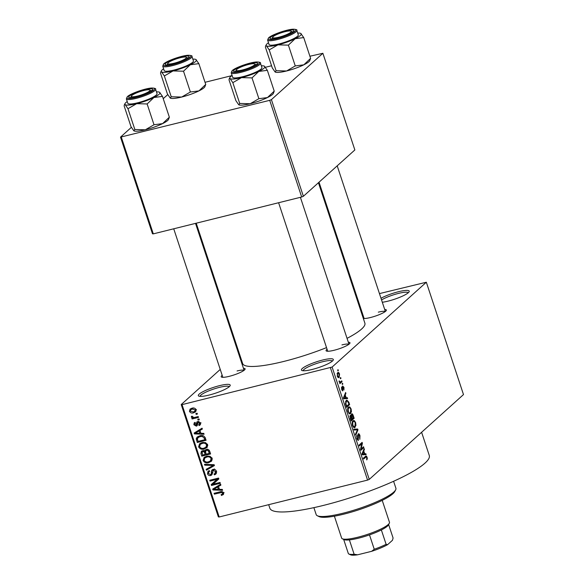 <?xml version="1.0" encoding="UTF-8"?>
<svg xmlns="http://www.w3.org/2000/svg" width="584" height="584" viewBox="0 0 584 584"><rect width="100%" height="100%" fill="white"/><g stroke="black" fill="none" stroke-linecap="round" stroke-linejoin="round"><path stroke-width="0.88" d="M219.504 385.659A16.79 3.066 161.7 0 1 230.111 385.732A16.79 3.066 161.7 0 1 209.036 395.083A16.79 3.066 161.7 0 1 198.779 396.098A16.79 3.066 161.7 0 1 203.473 391.433A16.79 3.066 161.7 0 1 219.504 385.659M229.249 386.717A15.396 2.81 -18.3 0 0 219.496 387.36A15.396 2.81 -18.3 0 0 200.056 396.368M322.616 360.036A16.79 3.066 161.7 0 1 333.223 360.109A16.79 3.066 161.7 0 1 312.148 369.46A16.79 3.066 161.7 0 1 301.892 370.468A16.79 3.066 161.7 0 1 306.585 365.81A16.79 3.066 161.7 0 1 322.616 360.036M332.362 361.094A15.396 2.81 -18.3 0 0 322.609 361.737A15.396 2.81 -18.3 0 0 303.169 370.745M380.994 298.271A16.79 3.066 161.7 0 1 398.522 291.708A16.79 3.066 161.7 0 1 409.129 291.774A16.79 3.066 161.7 0 1 388.053 301.132A16.79 3.066 161.7 0 1 382.316 302.257M408.267 292.759A15.396 2.81 -18.3 0 0 398.514 293.402A15.396 2.81 -18.3 0 0 381.556 299.95M348.319 342.224A12.592 2.3 161.7 0 1 349.904 343.261A12.592 2.3 161.7 0 1 334.092 350.276A12.592 2.3 161.7 0 1 326.405 351.028A12.592 2.3 161.7 0 1 327.062 349.254M348.889 344.297A11.198 2.044 -18.3 0 0 341.947 344.903M243.448 368.285A12.592 2.3 161.7 0 1 245.032 369.322A12.592 2.3 161.7 0 1 229.22 376.337A12.592 2.3 161.7 0 1 221.533 377.096A12.592 2.3 161.7 0 1 222.19 375.315M244.017 370.358A11.198 2.044 -18.3 0 0 237.067 370.964M384.703 309.469A12.592 2.3 161.7 0 1 386.287 310.505A12.592 2.3 161.7 0 1 370.475 317.521A12.592 2.3 161.7 0 1 363.321 318.433M385.272 311.542A11.198 2.044 -18.3 0 0 378.322 312.155M421.604 432.277L429.284 455.491A83.957 15.33 161.7 0 1 323.397 505.423A83.957 15.33 161.7 0 1 269.852 508.219L268.684 504.678M326.522 347.619A64.371 11.753 161.7 0 1 283.707 361.459A64.371 11.753 161.7 0 1 242.659 363.606L196.224 223.205M239.002 352.539L238.411 353.064M220.241 369.424L181.215 404.559L182.033 404.639L332.113 367.059L369.263 479.391L367.57 480.099L330.42 367.759M182.033 404.639L219.19 516.979L218.365 516.898L181.215 404.559M338.26 377.571L339.165 377.344C338.589 378.052 337.953 377.622 337.253 376.067L337.61 372.738C338.194 372.001 338.844 372.424 339.552 373.994L339.165 377.344L338.698 377.622M337.61 372.738L338.114 372.446M341.771 380.856L342.049 381.688L339.822 383.688L339.903 382.542L339.041 381.009L340.114 382.148L341.771 380.856M340.216 382.126L340.618 381.892M342.574 390.842L341.676 389.448L341.676 386.951L342.611 389.966L342.582 385.98L343.969 387.345L343.925 390.017L343.633 387.572L342.918 386.761L342.757 390.857M342.275 386.893L343.005 386.71L342.275 386.922M341.954 390.149L342.611 389.966M348.816 402.172L349.626 404.61L346.575 407.355L345.421 403.661L346.239 400.42L346.867 400.047L348.816 402.172L348.385 402.281M350.247 415.458L351.181 415.779L351.553 413.968C352.137 413.465 352.714 414.041 353.291 415.691L354.145 418.268L351.086 421.013L350.232 418.429L350.451 415.341M357.7 429.028L357.97 429.846L355.729 435.058L355.444 434.197L357.496 429.809L354.072 430.036L353.787 429.167L357.7 429.028L354.043 429.941M363.569 446.767L363.839 447.599L360.788 450.344L360.496 449.461L361.781 443.745L359.335 445.95L359.058 445.118L362.116 442.373L362.409 443.263L361.124 448.965L363.569 446.767M365.453 456.316C365.942 455.608 366.489 455.929 367.095 457.279L367.314 458.776L366.737 459.936L366.73 457.564L366.197 456.878L363.657 459.017L363.379 458.184L365.956 456.016M366.197 456.878L364.095 457.535M369.263 479.391L463.492 394.572L426.335 282.233L332.113 367.059M365.869 453.731L366.161 454.6L362.27 454.819L361.978 453.951L364.153 448.549L364.445 449.417L363.766 450.957L364.723 453.834L365.869 453.731L362.211 454.644M357.999 440.365L358.481 440.248L356.861 438.635L356.948 435.306L357.211 438.285L358.218 439.409L358.204 433.868C358.788 433.467 359.372 434.065 359.948 435.664L359.824 439.343L359.569 435.912L358.488 434.693L358.248 440.38M357.839 434.81L358.627 434.62L357.839 434.854M357.306 439.672L358.218 439.409M353.933 427.51L355.167 427.203C354.364 428.167 353.473 427.576 352.502 425.437C351.948 422.984 352.115 421.444 353.013 420.823L354.378 420.662L355.634 422.626L355.948 425.444L354.539 427.568M353.013 420.823L353.583 420.502M348.495 407.165L349.867 407.004L351.115 408.968L351.429 411.786L350.02 413.91L347.984 411.778C347.429 409.326 347.597 407.785 348.495 407.165L349.071 406.844M347.334 397.682L347.619 398.551L343.735 398.77L343.443 397.901L345.618 392.499L345.911 393.368L345.232 394.908L346.181 397.784L347.334 397.682L343.669 398.587M342.553 383.235L342.83 384.068L342.392 384.454L342.122 383.63L342.553 383.235M340.669 377.534L340.947 378.366L340.508 378.76L340.238 377.928L340.669 377.534M338.078 369.694L338.355 370.526L337.917 370.92L337.64 370.088L338.078 369.694M195.866 413.538L197.122 413.224L197.399 414.056L196.144 414.37L195.866 413.538M194.903 417.377L198.224 416.553L198.494 417.385L192.092 418.976L191.822 418.144L192.844 417.889L191.377 417.18L191.457 416.304L192.45 416.312L193.545 417.545L194.903 417.377M197.75 419.239L199.005 418.925L199.283 419.757L198.027 420.071L197.75 419.239M198.721 424.78L199.56 423.217L198.195 422.341L197.684 422.699L197.078 425.765L196.319 426.145L193.873 424.729L194.216 422.831L195.071 422.349L195.457 423.152L194.779 424.473L195.917 425.349L196.852 421.991L197.764 421.546L200.494 423.042L200.071 425.013L199.107 425.583L198.721 424.78L201.049 422.874M199.064 421.56L197.684 422.699M195.457 423.152L194.976 423.429L195.406 423.042M195.917 425.349L197.604 423.831M200.918 433.306L203.787 433.372L204.072 434.248L194.436 433.905L194.143 433.029L202.071 428.189L202.356 429.058L199.969 430.43L200.918 433.306M207.05 447.395L204.305 448.965C201.867 449.768 199.969 449.081 198.611 446.906L199.524 443.833L202.079 442.577L205.51 442.621L207.641 444.665L206.685 447.767M211.569 461.053L208.824 462.623C206.386 463.426 204.488 462.74 203.13 460.564L204.035 457.484L206.597 456.235L210.028 456.279L212.16 458.323L211.204 461.426M223.431 494.436L221.475 495.458L221.088 494.655L222.343 494.086L222.584 493.195L221.621 492.465L214.357 494.144L214.08 493.312L220.058 491.83C221.591 491.224 222.781 491.611 223.621 492.984L223.234 494.648M219.19 516.979L367.57 480.099M219.453 489.356L222.322 489.421L222.613 490.297L212.97 489.954L212.686 489.078L220.606 484.238L220.898 485.107L218.504 486.479L219.453 489.356M212.977 484.209L220.022 482.457L220.292 483.289L211.488 485.479L211.196 484.589L217.095 479.325L210.036 481.085L209.766 480.252L218.569 478.062L218.861 478.953L212.977 484.209L218.854 478.946M214.321 469.368L213.357 470.237L211.722 474.996L210.685 475.522C209.181 475.836 208.116 475.245 207.495 473.755L208.028 471.259L209.291 470.602L209.685 471.405L208.816 471.872L208.51 473.478L210.444 474.683L211.255 474.201L211.386 471.186L211.999 469.938L213.065 469.405C214.686 469.105 215.824 469.755 216.474 471.361L215.868 474.106L214.408 474.858L214.021 474.055L214.992 473.529L215.423 471.543L213.357 470.237L212.758 470.529L214.503 468.959M210.444 474.683L212.379 473.186M204.488 464.302L214.153 464.725L214.423 465.536L206.437 470.186L206.152 469.324L213.277 465.433L204.772 465.171L204.488 464.302M206.32 449.49C207.977 449.096 209.123 449.731 209.744 451.381L210.59 453.958L201.794 456.148L200.94 453.564L201.378 451.249L202.392 450.724L204.539 451.162L205.101 450.089L206.32 449.49M199.779 435.825C202.21 434.985 204.042 435.664 205.269 437.861L206.079 440.299L197.275 442.489L196.231 438.803L197.107 437.102L199.779 435.825M191.932 408.216C193.713 407.603 195.093 408.092 196.078 409.698L195.465 411.917L193.53 412.837C191.771 413.421 190.413 412.924 189.45 411.34L190.077 409.099L191.932 408.216M356.955 299.19L357.663 299.015M379.454 293.599L426.335 282.233M303.373 196.29L354.853 149.949L322.879 53.29L271.407 99.63L303.373 196.29L301.68 196.998L269.713 100.331L271.407 99.63M121.333 137.211L153.3 233.87L152.475 233.79L120.508 137.13L269.713 100.331M153.3 233.87L301.68 196.998M167.761 94.593L163.228 98.674M131.378 127.341L120.508 137.13M205.028 82.293L231.928 75.606M265.464 67.277L271.567 65.758M309.9 56.232L322.879 53.29M318.441 182.726L364.891 323.186A64.371 11.753 161.7 0 1 347.042 338.355M362.854 317.024A12.592 2.3 161.7 0 1 363.445 316.506M223.723 493.743L221.475 495.458M223.219 493.889L223.022 493.48M223.387 492.473L222.584 493.195M222.438 491.735L221.621 492.465M215.737 492.903L214.357 494.144M213.781 489.224L212.97 489.954M214.708 488.341L214.569 487.925M220.737 484.632L218.504 486.479M219.394 485.684L215.467 487.655L213.722 489.224L218.336 489.334L217.569 487.019L213.722 489.224M219.19 488.56L218.336 489.334M219.314 485.45L217.569 487.019M213.335 483.88L211.488 485.479M213.233 483.902L212.948 483.026M218.474 478.084L217.095 479.325M211.415 479.836L210.036 481.085M216.503 473.171L214.408 474.858M216.16 473.281L215.883 472.726M216.241 470.806L215.423 471.543M212.284 474.084L210.685 475.522M212.313 473.982L211.474 474.04M208.4 472.938L207.495 473.755M209.101 471.616L209.167 470.638M213.109 470.215L213.131 469.616L211.386 471.186M214.27 465.068L206.437 470.186M214.072 464.718L213.277 465.433M205.685 464.353L204.772 465.171M211.934 460.55L208.824 462.623M210.569 461.053L210.094 461.156M204.05 459.732L203.13 460.564M204.728 458.126L205.079 456.783M206.714 456.352L204.765 458.09L204.152 460.301C205.218 461.966 206.685 462.455 208.561 461.783L210.444 460.885L211.131 458.586C210.101 456.958 208.671 456.454 206.846 457.075L204.969 457.922L207.021 456.141M210.444 460.885L212.313 459.199M208.021 456.016L206.846 457.075M211.956 457.841L211.131 458.586M210.247 452.907L209.656 453.053M206.13 453.929L205.539 454.075M203.174 454.899L201.794 456.148M201.838 452.746L200.94 453.564M202.546 451.483L202.517 450.702M206.298 449.498L204.539 451.162M206.079 450.49L205.714 450.103M202.546 455.06L205.174 454.403L204.283 451.994L202.816 451.52L202.144 451.848L202.546 455.06M206.035 453.629L205.174 454.403M203.692 450.731L202.816 451.52M206.028 450.425L204.283 451.994M206.203 454.148L209.291 453.381L208.313 450.782L206.605 450.322L205.853 450.695L205.663 452.505L206.203 454.148M210.145 452.607L209.291 453.381M207.619 449.41L206.605 450.322M209.065 450.111L208.313 450.782M209.539 450.87L208.707 451.622M207.422 446.891L204.305 448.965M206.05 447.395L205.575 447.497M199.538 446.074L198.611 446.906M200.21 444.468L200.56 443.125M202.195 442.694L200.246 444.439L199.64 446.643C200.699 448.308 202.166 448.804 204.042 448.132L205.926 447.227L206.619 444.928C205.583 443.3 204.152 442.796 202.327 443.417L200.451 444.263L202.509 442.482M205.926 447.227L207.794 445.541M203.502 442.358L202.327 443.417M207.444 444.183L206.619 444.928M205.729 439.248L205.137 439.394M198.655 441.249L197.275 442.489M197.998 437.577L196.231 438.803M197.976 437.234L198.188 436.387M200.086 435.752L197.326 438.701L198.027 441.402L204.772 439.723L204.276 438.226L202.305 436.46L200.042 436.657L197.954 437.62M205.634 438.956L204.772 439.723M201.246 435.584L200.042 436.657M203.115 435.73L202.305 436.46M205.123 437.467L204.276 438.226M195.246 433.175L194.436 433.905M196.166 432.291L196.027 431.875M202.203 428.583L199.969 430.43M200.852 429.634L196.932 431.605L195.187 433.175L199.801 433.284L199.034 430.97L195.187 433.175M200.655 432.51L199.801 433.284M200.779 429.401L199.034 430.97M200.553 424.283L199.107 425.583M200.283 422.56L199.56 423.217M197.494 425.086L196.319 426.145M197.574 424.648L196.917 424.553M194.706 423.977L193.873 424.729M198.151 422.225L198.166 421.48M199.071 419.122L198.027 420.071M193.684 417.545L192.092 418.976M193.26 417.516L192.844 417.889M192.34 416.312L191.377 417.18M197.188 413.428L196.144 414.37M196.078 411.012L193.53 412.837M195.275 411.26L194.647 411.391M190.318 410.559L189.45 411.34M191.107 409.435L191.202 408.45M192.618 408.077L190.793 409.72L190.369 411.136L193.253 412.005L194.742 411.311L195.158 409.902L192.267 409.034L190.793 409.72M193.406 408.012L192.267 409.034M195.881 409.245L195.158 409.902M366.584 458.958L367.314 458.776M366.664 457.389L367.095 457.279M363.737 449.592L364.445 449.417M363.117 451.118L363.766 450.957M362.153 454.469L364.723 453.834M362.043 454.133L364.27 453.877L363.503 451.563L362.423 454.038L363.124 453.899L362.051 454.169M362.131 454.403L364.27 453.877M362.876 451.717L363.503 451.563M362.189 448.008L363.839 447.599M360.131 444.161L361.781 443.745M360.635 443.709L362.409 443.263M360.576 449.103L361.124 448.965M359.518 435.774L359.948 435.664M356.539 436.284L357.262 436.102M356.787 438.394L357.211 438.285M357.408 429.985L357.97 429.846M355.401 425.575L355.948 425.444M352.787 421.057L354.378 420.662M355.203 422.728L355.634 422.626M352.853 425.108C353.605 426.743 354.291 427.159 354.897 426.371L355.276 422.947C354.546 421.356 353.875 420.925 353.276 421.663L352.7 422.641L352.853 425.108L352.429 425.218M353.269 426.955L354.897 426.371M352.167 422.772L352.7 422.641M352.342 421.896L353.773 421.378L352.407 421.714M352.488 418.677L354.145 418.268M349.94 416.085L351.181 415.779M351.166 419.859L352.079 419.042L351.247 416.633L350.568 416.239L351.166 419.859L350.743 419.969M349.896 416.407L351.247 416.633M352.437 418.721L353.51 417.757L352.605 415.166L351.831 414.793L352.437 418.721L352.013 418.823M351.466 417.188L351.897 417.078M351.145 414.969L352.006 414.691L351.152 414.91M350.882 411.917L351.429 411.786M349.414 413.852L350.656 413.545M348.268 407.406L349.867 407.004M350.685 409.077L351.115 408.968M348.341 411.457C349.093 413.085 349.772 413.509 350.385 412.713L350.765 409.296C350.028 407.698 349.363 407.267 348.757 408.004L348.188 408.983L348.341 411.457L347.911 411.559M348.75 413.304L350.385 412.713M347.648 409.114L348.188 408.983M347.823 408.238L349.254 407.72L347.889 408.063M347.969 405.019L349.626 404.61M346.655 406.209L348.991 404.099L347.363 400.916L346.509 401.252L345.837 403.493L346.655 406.209L346.224 406.311M345.743 404.843L346.166 404.734M345.414 403.602L345.837 403.493M345.538 401.493L347.363 400.916M345.195 393.543L345.911 393.368M344.582 395.069L345.232 394.908M343.618 398.419L346.181 397.784M343.502 398.084L345.735 397.828L344.969 395.514L343.888 397.989L344.589 397.85L343.516 398.113M343.596 398.354L345.735 397.828M344.341 395.667L344.969 395.514M343.582 387.44L343.969 387.345M342.304 387.28L342.786 387.156M341.392 387.9L341.99 387.747M341.611 389.229L341.983 389.134M341.947 390.127L342.487 389.995M342.304 384.192L342.83 384.068M339.428 382.337L342.049 381.688M339.041 381.053L339.435 380.958M339.129 381.71L339.596 381.593M340.421 378.498L340.947 378.366M339.165 374.089L339.552 373.994M337.574 375.804L338.895 376.519L339.231 374.256L337.91 373.548L337.202 375.899M337.647 376.95L338.895 376.519M337.048 373.76L338.282 373.329L337.085 373.629M337.829 370.657L338.355 370.526M395.66 489.852L394.769 491.546A40.581 7.41 161.7 0 1 343.83 514.146A40.581 7.41 161.7 0 1 319.054 516.584L317.331 515.752A41.982 7.665 -18.3 0 0 342.961 513.234A41.982 7.665 -18.3 0 0 395.66 489.852A41.982 7.665 -18.3 0 0 395.908 488.268L393.594 481.282M313.878 507.642L316.192 514.635A41.982 7.665 -18.3 0 0 317.331 515.752M190.391 92.002L181.69 97.046A18.469 3.373 161.7 0 0 198.947 90.885L205.736 84.432L204.874 86.76A18.469 3.373 161.7 0 1 204.05 87.739A18.469 3.373 161.7 0 1 198.947 90.885L190.391 92.002L183.515 71.212L190.304 64.758L198.859 63.641L195.844 59.451A18.469 3.373 161.7 0 1 196.063 59.575A18.469 3.373 161.7 0 1 190.304 64.758A18.469 3.373 161.7 0 1 173.054 70.927L183.515 71.212M170.418 98.156L170.382 98.141A18.469 3.373 161.7 0 0 170.418 98.156A18.469 3.373 161.7 0 0 181.69 97.046L171.229 96.762L170.2 98.032L167.404 93.958L160.527 73.168L160.775 72.007L161.556 71.905A18.469 3.373 161.7 0 1 161.381 70.846A18.469 3.373 161.7 0 1 162.213 69.868A18.469 3.373 161.7 0 1 163.615 68.802M165.768 63.328A12.592 2.3 161.7 0 1 179.814 57.29A12.592 2.3 161.7 0 1 188.968 57.035A12.592 2.3 161.7 0 1 188.398 57.699A12.592 2.3 161.7 0 1 176.565 63.094A12.592 2.3 161.7 0 1 165.469 64.809A12.592 2.3 161.7 0 1 165.768 63.328M162.724 66.131L164.199 70.576A15.396 2.81 -18.3 0 0 176.813 69.306A15.396 2.81 -18.3 0 0 192.64 62.305A15.396 2.81 -18.3 0 0 193.428 60.904L191.953 56.465A15.396 2.81 161.7 0 1 191.172 57.86A15.396 2.81 161.7 0 1 175.346 64.86A15.396 2.81 161.7 0 1 162.724 66.131L163.702 63.926C166.951 60.729 181.931 55.495 188.245 55.261C191.245 55.422 192.486 55.823 191.953 56.465M171.229 96.762L164.352 75.971L173.054 70.927A18.469 3.373 -18.3 0 1 161.556 71.905L164.352 75.971M205.736 84.432L198.859 63.641M192.837 59.137A18.469 3.373 161.7 0 1 195.844 59.451M167.455 64.32A11.198 2.044 -18.3 0 0 166.9 65.028A11.198 2.044 161.7 0 1 166.951 64.912L167.842 63.225A9.797 1.788 -18.3 0 0 171.922 63.722A9.797 1.788 -18.3 0 0 182.463 60.335A9.797 1.788 -18.3 0 0 186.113 57.181A9.797 1.788 -18.3 0 0 182.244 57.305A9.797 1.788 -18.3 0 0 167.842 63.225M186.113 57.181L187.836 58.006A11.198 2.044 161.7 0 1 187.953 58.071M141.452 91.155A9.797 1.788 -18.3 0 0 131.458 95.973A9.797 1.788 -18.3 0 0 139.948 95.382A9.797 1.788 -18.3 0 0 149.738 89.929A9.797 1.788 -18.3 0 0 141.452 91.155M131.072 97.075A11.198 2.044 -18.3 0 0 130.517 97.783A11.198 2.044 161.7 0 1 130.568 97.667L131.458 95.973M149.738 89.929L151.46 90.761A11.198 2.044 161.7 0 1 151.57 90.819M281.203 36.566A9.797 1.788 -18.3 0 0 290.993 31.113A9.797 1.788 -18.3 0 0 282.707 32.339A9.797 1.788 -18.3 0 0 272.713 37.157A9.797 1.788 -18.3 0 0 281.203 36.566M290.993 31.113L292.715 31.945A11.198 2.044 161.7 0 1 292.825 32.003M272.327 38.259A11.198 2.044 -18.3 0 0 271.772 38.967A11.198 2.044 161.7 0 1 271.823 38.851L272.713 37.157M240.411 70.409A9.797 1.788 -18.3 0 0 250.952 67.021A9.797 1.788 -18.3 0 0 254.609 63.868A9.797 1.788 -18.3 0 0 250.733 63.992A9.797 1.788 -18.3 0 0 236.33 69.912A9.797 1.788 -18.3 0 0 240.411 70.409M254.609 63.868L256.332 64.693A11.198 2.044 161.7 0 1 256.442 64.758M235.943 71.007A11.198 2.044 -18.3 0 0 235.388 71.722A11.198 2.044 161.7 0 1 235.44 71.606L236.33 69.912M389.316 523.227L388.433 524.921A23.791 4.343 161.7 0 1 387.36 526.184A23.791 4.343 161.7 0 1 381.359 529.951A23.791 4.343 161.7 0 1 369.497 534.886A23.791 4.343 161.7 0 1 349.378 539.886A23.791 4.343 161.7 0 1 344.042 539.601L342.319 538.769A25.185 4.599 -18.3 0 0 364.511 535.353A25.185 4.599 -18.3 0 0 388.185 524.563A25.185 4.599 -18.3 0 0 389.316 523.227A25.185 4.599 -18.3 0 0 389.47 522.279L382.221 500.364M334.391 516.183L341.64 538.098A25.185 4.599 -18.3 0 0 342.319 538.769M381.359 529.951L386.112 544.317L387.601 544.668A22.389 4.088 161.7 0 1 371.628 551.318L357.62 554.8A22.389 4.088 161.7 0 1 350.517 554.8L348.794 553.968A23.791 4.343 -18.3 0 0 354.13 554.252L357.62 554.8M388.528 524.242L393.09 538.032L392.455 540.295L387.601 544.668M371.628 551.318L374.249 549.252A23.791 4.343 -18.3 0 0 386.112 544.317M369.497 534.886L374.249 549.252M349.378 539.886L354.13 554.252M343.662 539.419L348.385 553.69A23.791 4.343 -18.3 0 0 348.794 553.968M156.461 91.892A18.469 3.373 -18.3 0 1 159.461 92.199A18.469 3.373 -18.3 0 1 159.68 92.33A18.469 3.373 161.7 0 1 159.023 94.367A18.469 3.373 161.7 0 1 153.921 97.513L162.476 96.397L159.498 92.221M152.015 90.454A12.592 2.3 161.7 0 1 140.182 95.849A12.592 2.3 161.7 0 1 129.086 97.557A12.592 2.3 161.7 0 1 129.385 96.083A12.592 2.3 161.7 0 1 143.43 90.045A12.592 2.3 161.7 0 1 152.585 89.783A12.592 2.3 161.7 0 1 152.015 90.454M156.264 95.053A15.396 2.81 -18.3 0 0 157.045 93.659L155.578 89.221A15.396 2.81 161.7 0 1 154.789 90.615A15.396 2.81 161.7 0 1 138.963 97.616A15.396 2.81 161.7 0 1 126.348 98.886L127.816 103.324A15.396 2.81 -18.3 0 0 140.43 102.054A15.396 2.81 -18.3 0 0 156.264 95.053M169.353 117.187L162.564 123.633A18.469 3.373 161.7 0 0 168.499 119.516L169.353 117.187L162.476 96.397M147.132 103.959L153.921 97.513A18.469 3.373 161.7 0 1 136.671 103.675L147.132 103.959L154.008 124.75L145.314 129.801L134.846 129.517L127.969 108.726L136.671 103.675A18.469 3.373 161.7 0 1 125.18 104.653L127.969 108.726M134.035 130.911L133.999 130.889A18.469 3.373 161.7 0 0 134.035 130.911A18.469 3.373 161.7 0 0 145.314 129.801A18.469 3.373 161.7 0 0 162.564 123.633L154.008 124.75M134.846 129.517L133.816 130.78L131.02 126.713L124.144 105.923L124.392 104.762L125.18 104.653A18.469 3.373 161.7 0 1 125.005 103.594A18.469 3.373 161.7 0 1 127.232 101.558M295.263 65.934L286.569 70.985A18.469 3.373 161.7 0 0 303.819 64.824L310.608 58.371L309.754 60.7A18.469 3.373 161.7 0 1 308.921 61.678A18.469 3.373 161.7 0 1 303.819 64.824L295.263 65.934L288.394 45.143L295.175 38.697L303.731 37.58L300.716 33.383A18.469 3.373 161.7 0 1 300.935 33.514A18.469 3.373 161.7 0 1 295.175 38.697A18.469 3.373 161.7 0 1 277.926 44.858L288.394 45.143M275.29 72.095L275.254 72.073A18.469 3.373 161.7 0 0 275.29 72.095A18.469 3.373 161.7 0 0 286.569 70.985L276.101 70.7L275.071 71.963L272.275 67.897L265.399 47.107L265.647 45.946L266.435 45.837A18.469 3.373 161.7 0 1 266.26 44.778A18.469 3.373 161.7 0 1 267.085 43.8A18.469 3.373 161.7 0 1 268.487 42.741M270.64 37.266A12.592 2.3 161.7 0 1 284.693 31.229A12.592 2.3 161.7 0 1 293.84 30.974A12.592 2.3 161.7 0 1 293.27 31.638A12.592 2.3 161.7 0 1 281.437 37.033A12.592 2.3 161.7 0 1 270.341 38.741A12.592 2.3 161.7 0 1 270.64 37.266M267.603 40.07L269.071 44.508A15.396 2.81 -18.3 0 0 281.685 43.238A15.396 2.81 -18.3 0 0 297.519 36.237A15.396 2.81 -18.3 0 0 298.3 34.843L296.833 30.404A15.396 2.81 161.7 0 1 296.044 31.799A15.396 2.81 161.7 0 1 280.218 38.799A15.396 2.81 161.7 0 1 267.603 40.07L268.574 37.858C271.823 34.668 286.802 29.426 293.117 29.2C296.124 29.361 297.358 29.762 296.833 30.404M276.101 70.7L269.224 49.91L277.926 44.858A18.469 3.373 -18.3 0 1 266.435 45.837L269.224 49.91M310.608 58.371L303.731 37.58M297.716 33.076A18.469 3.373 161.7 0 1 300.716 33.383M264.333 66.138A18.469 3.373 -18.3 0 1 264.552 66.262A18.469 3.373 161.7 0 1 263.895 68.306A18.469 3.373 161.7 0 1 258.792 71.445L267.348 70.328L264.333 66.138A18.469 3.373 -18.3 0 0 261.333 65.824M256.894 64.393A12.592 2.3 161.7 0 1 245.054 69.781A12.592 2.3 161.7 0 1 233.958 71.496A12.592 2.3 161.7 0 1 234.257 70.014A12.592 2.3 161.7 0 1 248.309 63.977A12.592 2.3 161.7 0 1 257.456 63.722A12.592 2.3 161.7 0 1 256.894 64.393M261.136 68.992A15.396 2.81 -18.3 0 0 261.917 67.591L260.449 63.152A15.396 2.81 161.7 0 1 259.668 64.547A15.396 2.81 161.7 0 1 243.835 71.547A15.396 2.81 161.7 0 1 231.22 72.817L232.688 77.263A15.396 2.81 -18.3 0 0 245.302 75.993A15.396 2.81 -18.3 0 0 261.136 68.992M274.224 91.126L267.435 97.572A18.469 3.373 161.7 0 0 273.37 93.447L274.224 91.126L267.348 70.328M252.011 77.898L258.792 71.445A18.469 3.373 161.7 0 1 241.542 77.614L252.011 77.898L258.887 98.689L250.186 103.733L239.717 103.448L232.841 82.658L241.542 77.614A18.469 3.373 161.7 0 1 230.052 78.592L232.841 82.658M239.717 103.448L238.907 104.843A18.469 3.373 161.7 0 1 238.878 104.828A18.469 3.373 161.7 0 0 250.186 103.733A18.469 3.373 161.7 0 0 267.435 97.572L258.887 98.689M238.688 104.718L235.892 100.645L229.023 79.855L229.264 78.694L230.052 78.592A18.469 3.373 161.7 0 1 229.877 77.533A18.469 3.373 161.7 0 1 232.103 75.489M221.555 491.604L220.402 492.641M217.124 486.735L215.379 488.312M212.357 471.887L211.408 472.741M212.612 464.652L211.766 465.419M205.531 452.06L204.656 452.841M197.385 439.365L196.501 440.161M198.589 430.685L196.844 432.262M197.655 422.787L196.406 423.911M362.299 453.155L362.898 453.001M358.218 437.379L358.591 437.285M352.86 415.793L353.291 415.691M350.261 418.524L350.692 418.414M343.764 397.105L344.356 396.952M342.465 388.199L342.932 388.083M164.002 63.765A14.556 2.657 -18.3 0 0 172.543 64.598A14.556 2.657 -18.3 0 0 190.158 57.269A14.556 2.657 -18.3 0 0 181.617 56.429A14.556 2.657 -18.3 0 0 164.002 63.765M153.782 90.016A14.556 2.657 -18.3 0 0 145.241 89.184A14.556 2.657 -18.3 0 0 127.626 96.513A14.556 2.657 -18.3 0 0 136.167 97.353A14.556 2.657 -18.3 0 0 153.782 90.016M268.881 37.704A14.556 2.657 -18.3 0 0 277.422 38.537A14.556 2.657 -18.3 0 0 295.037 31.2A14.556 2.657 -18.3 0 0 286.496 30.368A14.556 2.657 -18.3 0 0 268.881 37.704M258.654 63.955A14.556 2.657 -18.3 0 0 250.113 63.116A14.556 2.657 -18.3 0 0 232.498 70.452A14.556 2.657 -18.3 0 0 241.039 71.285A14.556 2.657 -18.3 0 0 258.654 63.955M222.343 494.086L224.088 492.516M214.992 473.529L216.737 471.96M208.816 471.872L209.576 471.186M211.094 474.376L212.839 472.806M202.144 451.848L203.889 450.279M205.853 450.695L207.597 449.118M197.823 422.524L198.932 421.524M196.195 425.203L197.939 423.634M194.742 411.311L196.487 409.742M350.721 416.151L349.896 416.356M347.057 400.931L345.618 401.288M161.381 70.846L160.775 72.007M173.733 228.797L222.847 377.315M195.523 223.38L244.105 370.285M337.202 165.841L385.36 311.469M319.025 182.201L364.109 318.499M348.984 344.224L300.395 197.312M327.726 351.254L278.604 202.728M155.578 89.221C156.103 88.571 154.869 88.177 151.862 88.016C145.547 88.242 130.568 93.477 127.319 96.674L126.348 98.886M125.005 103.594L124.392 104.762M266.26 44.778L265.647 45.946M260.449 63.152C260.975 62.51 259.741 62.108 256.734 61.948C250.419 62.181 235.44 67.415 232.191 70.613L231.22 72.817M229.877 77.533L229.264 78.694"/></g></svg>
